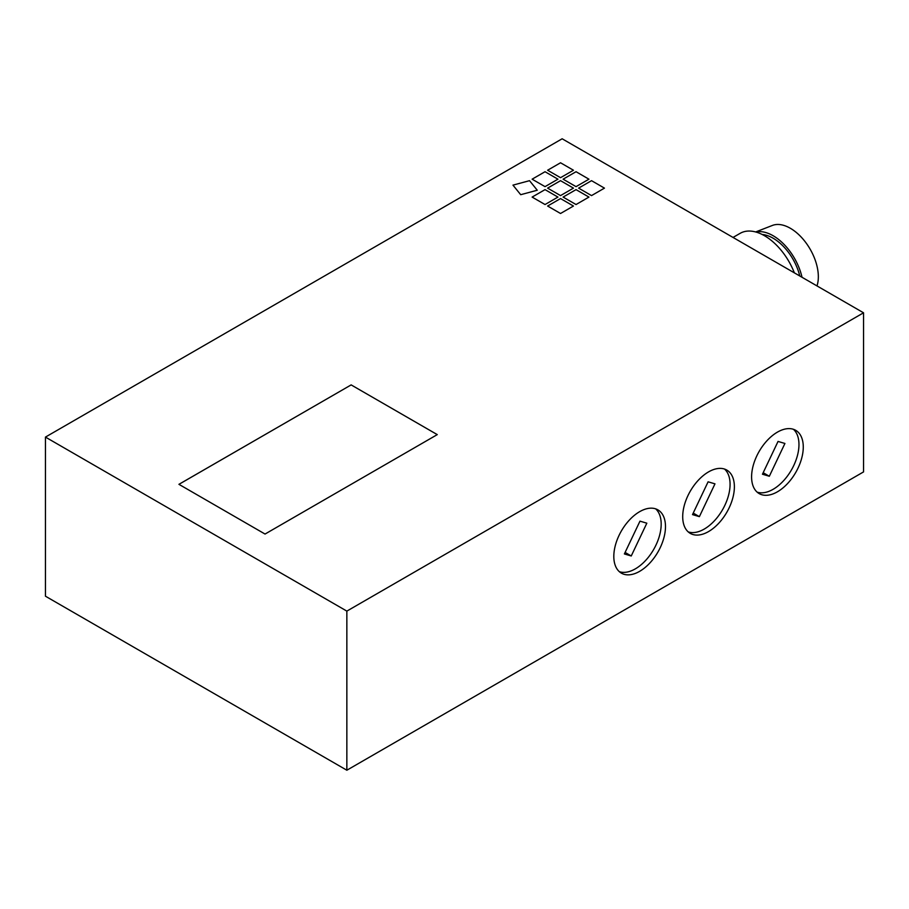 <?xml version="1.0" encoding="UTF-8"?>
<svg xmlns="http://www.w3.org/2000/svg" width="909" height="909" viewBox="0 0 909 909"><rect width="100%" height="100%" fill="white"/><g stroke="black" fill="none" stroke-linecap="round" stroke-linejoin="round"><path stroke-width="1.36" d="M545.036 204.536L532.117 197.083L545.036 189.629L557.944 197.083L545.036 204.536M557.944 197.083L545.036 189.629L532.117 197.083M576.033 204.536L563.114 197.083L576.033 189.629L588.952 197.083L576.033 204.536M588.952 197.083L576.033 189.629L563.114 197.083M560.535 177.687L547.616 170.233L560.535 162.779L573.454 170.233L560.535 177.687M573.454 170.233L560.535 162.779L547.616 170.233M560.535 195.594L547.616 188.129L560.535 180.675L573.454 188.129L560.535 195.594M573.454 188.129L560.535 180.675L547.616 188.129M576.033 186.64L563.114 179.187L576.033 171.721L588.952 179.187L576.033 186.64M588.952 179.187L576.033 171.721L563.114 179.187M545.036 186.64L532.117 179.187L545.036 171.721L557.944 179.187L545.036 186.64M557.944 179.187L545.036 171.721L532.117 179.187M560.535 213.49L547.616 206.036L560.535 198.571L573.454 206.036L560.535 213.49M573.454 206.036L560.535 198.571L547.616 206.036M591.532 195.594L578.613 188.129L591.532 180.675L604.451 188.129L591.532 195.594M604.451 188.129L591.532 180.675L578.613 188.129M520.698 194.696L512.971 185.129L529.527 180.675L537.253 190.231L520.698 194.696M537.253 190.231L529.527 180.675L512.971 185.129M708.1 481.815L714.974 483.849L699.385 516.642L692.51 514.608L708.1 481.815M699.385 516.642L693.237 513.085M778.047 441.433L784.921 443.467L769.332 476.259L762.458 474.225L778.047 441.433M769.332 476.259L763.185 472.703M639.97 521.152L646.833 523.186L631.244 555.978L624.381 553.945L639.97 521.152M631.244 555.978L625.097 552.433M688.249 531.913A36.53 21.089 120 0 0 722.507 509.79A36.53 21.089 120 0 0 724.53 469.067M682.704 516.653A36.53 21.089 -60 0 1 698.657 479.884A36.53 21.089 -60 0 1 726.814 470.089A36.53 21.089 -60 0 1 726.814 512.278A36.53 21.089 -60 0 1 690.272 533.378A36.53 21.089 -60 0 1 682.704 516.653M757.14 492.133A36.53 21.089 120 0 0 791.398 470.021A36.53 21.089 120 0 0 793.421 429.298M751.595 476.873A36.53 21.089 -60 0 1 767.548 440.104A36.53 21.089 -60 0 1 795.705 430.321A36.53 21.089 -60 0 1 795.705 472.51A36.53 21.089 -60 0 1 759.163 493.598A36.53 21.089 -60 0 1 751.595 476.873M619.359 571.681A36.53 21.089 120 0 0 653.616 549.57A36.53 21.089 120 0 0 655.639 508.847M613.814 556.422A36.53 21.089 -60 0 1 629.767 519.653A36.53 21.089 -60 0 1 657.911 509.869A36.53 21.089 -60 0 1 657.911 552.058A36.53 21.089 -60 0 1 621.381 573.147A36.53 21.089 -60 0 1 613.814 556.422M437.263 434.616L351.158 384.905L437.274 434.616L265.042 534.049L178.925 484.327L351.158 384.893L178.937 484.338M562.148 138.782L863.55 312.798L346.852 611.109L45.45 437.093L562.148 138.782M45.45 437.093L45.45 596.202L346.852 770.218L863.55 471.907L863.55 312.798M346.852 770.218L346.852 611.109M816.986 285.915A39.576 22.85 -120 0 0 815.498 260.94A39.576 22.85 -120 0 0 772.389 225.443L755.652 231.954M802.011 277.268A42.621 24.611 -120 0 0 800.215 270.905A42.621 24.611 -120 0 0 755.924 232.034M799.761 275.972A39.576 22.85 -120 0 0 798.284 270.882A39.576 22.85 -120 0 0 762.174 234.477M794.352 272.848A48.711 28.122 -120 0 0 740.165 233.329L733.029 237.442"/></g></svg>
